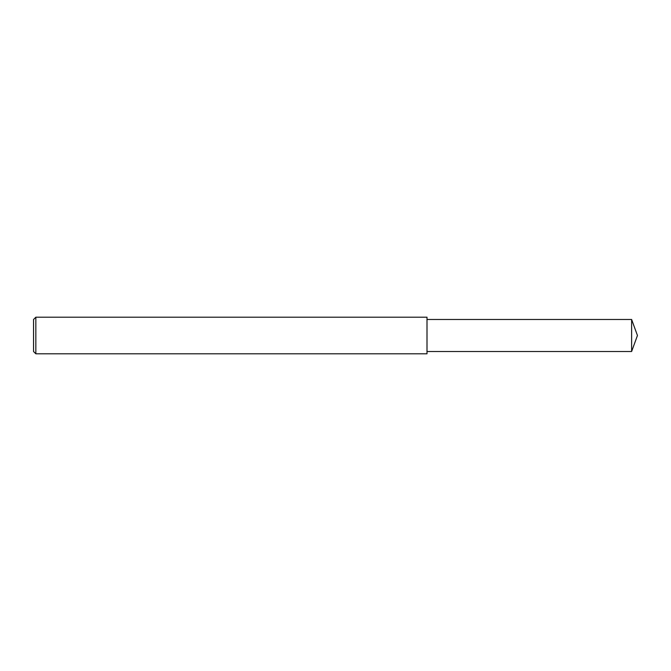 <?xml version="1.0" encoding="UTF-8"?>
<svg xmlns="http://www.w3.org/2000/svg" width="671" height="671" viewBox="0 0 671 671"><rect width="100%" height="100%" fill="white"/><g stroke="black" fill="none" stroke-linecap="round" stroke-linejoin="round"><path stroke-width="1.01" d="M35.84 317.198L33.55 319.488L33.55 351.512L35.84 353.802L35.84 317.198L426.999 317.198L426.999 353.802L35.84 353.802M631.621 319.488L631.621 351.512L637.45 335.5L631.621 319.488L426.999 319.488M631.621 351.512L426.999 351.512"/></g></svg>
